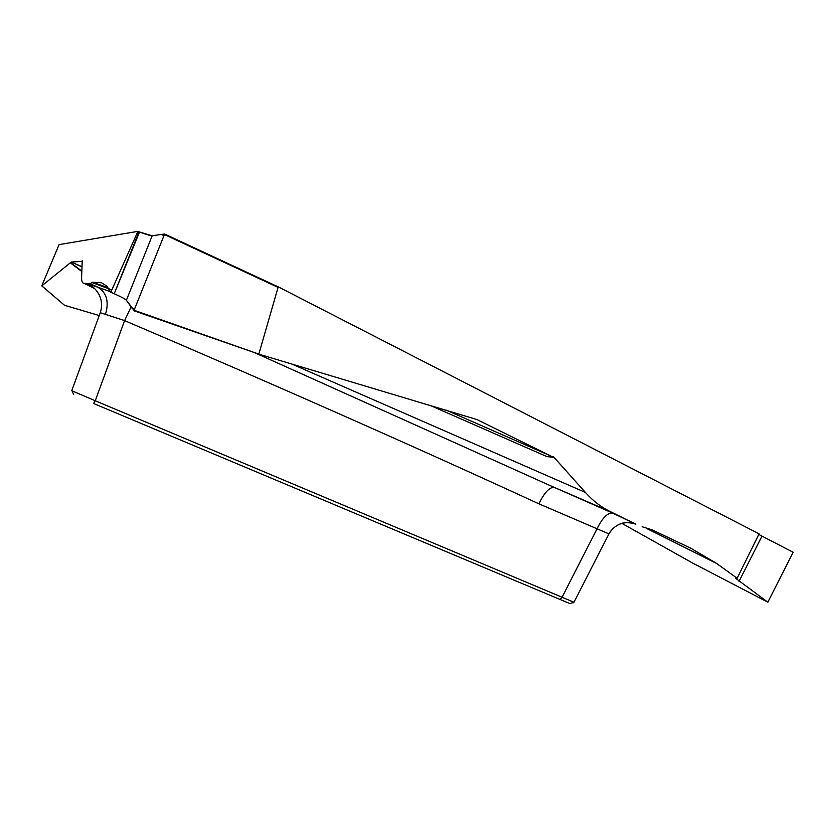 <?xml version="1.0" encoding="UTF-8"?>
<svg xmlns="http://www.w3.org/2000/svg" width="835" height="835" viewBox="0 0 835 835"><rect width="100%" height="100%" fill="white"/><g stroke="black" fill="none" stroke-linecap="round" stroke-linejoin="round"><path stroke-width="1.25" d="M446.391 410.225L550.338 455.785L552.853 457.225L546.925 456.609L429.785 405.257M552.853 457.225L553.198 456.432L585.408 492.431C592.933 500.833 601.284 507.252 610.448 511.678L554.231 487.379L612.65 513.097L635.821 524.192L611.011 511.949M41.771 285.862L59.076 244.613L137.9 231.368L138.996 231.786C146.292 234.531 150.697 235.856 152.189 235.741L164.547 233.998L279.234 287.344L759.119 533.857L737.138 578.258L735.635 578.3L767.845 602.192L793.166 552.259L758.817 534.473M569.136 603.277L93.614 403.503L95.242 400.758L573.791 602.181M81.6 261.449L82.206 261.752L81.569 261.449L82.227 260.833L81.621 276.907C81.444 281.019 82.206 283.148 83.907 283.284L94.679 288.576M99.24 315.536L64.525 305.276L41.802 285.852L70.557 262.607L81.861 271.145M82.028 266.876L71.33 262.086L70.557 262.607M71.33 262.086L82.028 266.72M81.569 261.449L71.518 262.002M92.351 286.582L91.265 286.081C84.888 282.689 87.07 283.055 97.82 287.177L89.898 283.67L83.907 283.284M89.898 283.67L92.549 282.24L107.84 287.626M101.62 282.783L92.549 282.24L107.851 287.647M101.473 282.731L106.828 286.092L110.794 292.24L137.9 231.368M111.838 289.891L91.975 282.554M98.561 287.47L110.429 291.686M254.31 352.547L549.66 485.365M559.763 599.582L562.007 597.359L596.889 529.129C602.254 518.044 607.483 512.7 612.577 513.076L634.235 523.326L628.15 522.491L622.44 523.138C616.345 525.121 611.836 528.701 608.934 533.878L538.951 503.849C544.326 492.64 549.399 487.139 554.169 487.358L554.231 487.379M258.965 353.623L278.076 287.397L164.411 234.531L134.07 310.255L259.821 354.457L475.793 419.212M550.338 455.785L477.944 420.036M642.115 526.728L652.312 529.912L690.722 548.198M646.801 528.482L716.273 563.218L690.775 548.219M716.273 563.218L737.138 578.258M279.234 287.344L278.076 287.397M538.951 503.849C411.498 445.212 273.379 384.131 124.592 320.598L131.085 306.883M126.377 300.256L132.473 308.825L134.894 308.219L163.66 236.388L162.293 234.311L152.189 235.752L126.377 300.266C125.396 299.076 121.357 296.905 114.228 293.753L139.529 231.984L152.064 235.752M126.377 300.266L134.07 310.255M164.411 234.531L164.547 233.998M110.794 292.24L114.228 293.753L138.996 231.786M71.747 390.707L95.242 400.758L124.592 320.598L100.273 312.697M105.513 314.19C109.197 301.779 106.703 292.814 98.029 287.282L89.053 284.297L94.271 288.19C101.129 295.246 103.143 303.418 100.304 312.718M692.382 562.915L767.856 602.192L692.361 562.905L621.772 523.315M573.697 602.786L608.934 533.878C615.332 523.712 624.298 520.476 635.821 524.192M126.325 300.203C125.24 298.993 121.211 296.842 114.228 293.753M291.645 363.966L585.408 492.431M92.654 286.812L91.265 286.081M259.821 354.457L133.83 310.724L259.737 354.437M81.851 271.521L70.297 262.806M761.948 536.237L739.017 581.369M716.764 563.541L646.447 528.378M89.971 283.67L98.008 287.271M549.712 485.385L610.448 511.678M100.158 313.031L71.873 390.363M71.831 390.383L73.699 394.59M476.002 419.285L477.86 419.995M41.75 285.841L64.441 305.224M573.885 602.223L569.94 603.632"/></g></svg>

